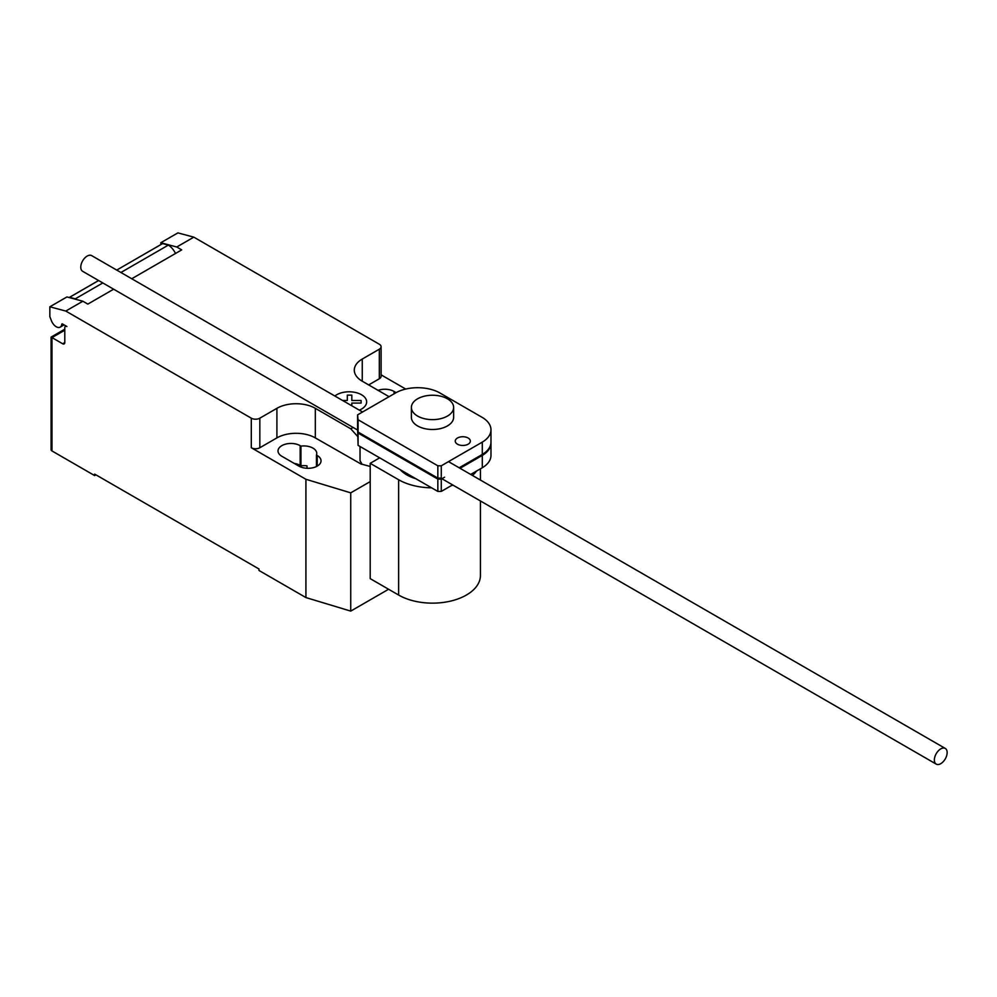 <?xml version="1.0" encoding="UTF-8"?>
<svg xmlns="http://www.w3.org/2000/svg" width="997" height="997" viewBox="0 0 997 997"><rect width="100%" height="100%" fill="white"/><g stroke="black" fill="none" stroke-linecap="round" stroke-linejoin="round"><path stroke-width="1.5" d="M468.129 444.188A7.54 4.362 0 0 0 470.347 441.098A7.54 4.362 0 0 0 465.686 437.072A7.54 4.362 0 0 0 457.461 438.019A7.54 4.362 0 0 0 455.255 441.098A7.54 4.362 0 0 0 457.461 444.188A7.54 4.362 0 0 0 468.129 444.188M437.845 465.798L358.085 419.749L357.587 414.864L396.345 392.494A31.642 18.27 180 0 1 439.066 392.494L482.286 417.444A30.608 17.672 180 0 1 490.973 429.782A30.608 17.672 180 0 1 482.299 442.12L441.272 465.798L437.845 465.798L437.845 478.124L441.272 478.124L441.272 465.798M357.587 414.864L357.587 427.177L358.085 432.062L358.085 419.749M358.085 432.062L437.845 478.124M459.168 467.792L482.299 454.433L482.299 442.12M482.299 454.433A30.608 17.672 0 0 0 490.973 442.107L490.973 429.782M357.587 428.162L358.085 445.372L437.845 491.421L437.845 479.108L358.085 433.047L357.686 428.112M358.085 445.372L358.085 433.047M490.96 442.593A30.608 17.672 180 0 1 490.973 443.092A30.608 17.672 180 0 1 482.299 455.417L460.028 468.278M470.696 474.435L482.299 467.743L482.299 455.417M482.299 467.743A30.608 17.672 0 0 0 490.973 455.405L490.973 443.092M444.562 477.202L441.272 479.108L437.845 479.108M437.845 491.421L441.272 491.421L441.272 479.108M441.272 491.421L452.588 484.891M947.15 752.585A9.048 5.222 120 0 0 945.281 748.435A9.048 5.222 120 0 0 938.302 750.866A9.048 5.222 120 0 0 934.351 759.976A9.048 5.222 120 0 0 936.22 764.113A9.048 5.222 120 0 0 943.199 761.696A9.048 5.222 120 0 0 947.15 752.585M357.587 430.043L82.651 271.309A9.048 5.222 -60 0 1 80.769 267.171A9.048 5.222 -60 0 1 84.72 258.061A9.048 5.222 -60 0 1 91.699 255.631L362.547 411.998M415.874 478.734A36.216 20.912 180 0 1 406.901 474.946A36.216 20.912 180 0 1 400.345 469.774M447.441 398.812A21.124 12.201 0 0 0 424.423 396.17A21.124 12.201 0 0 0 411.387 407.437A21.124 12.201 0 0 0 417.569 416.061A21.124 12.201 0 0 0 440.599 418.703A21.124 12.201 0 0 0 453.635 407.437A21.124 12.201 0 0 0 447.441 398.812M453.635 407.437L453.635 417.294A21.124 12.201 180 0 1 440.599 428.56A21.124 12.201 180 0 1 417.569 425.918A21.124 12.201 180 0 1 411.387 417.294L411.387 407.437M476.566 471.045A47.918 27.667 180 0 1 472.441 475.457M453.049 485.165A47.918 27.667 180 0 1 451.367 485.601M431.614 487.82A47.918 27.667 180 0 1 398.626 479.731L370.199 463.318L379.683 457.835M370.199 463.318L370.199 578.634L398.626 595.047A47.918 27.667 0 0 0 450.843 601.041A47.918 27.667 0 0 0 480.429 575.481L480.429 500.968M64.793 330.206L51.981 337.609L51.096 337.098L51.096 449.722A3.016 1.745 0 0 0 51.981 450.956L51.981 337.609L62.649 343.766A3.016 1.745 -120 0 0 64.157 343.915A3.016 1.745 -120 0 0 64.793 342.532L64.793 327.751A3.016 1.745 60 0 1 65.416 326.368A3.016 1.745 60 0 1 66.924 326.518L62.599 324.013A1.209 0.698 -120 0 0 61.752 324.386A7.851 4.536 60 0 1 60.169 327.153A7.851 4.536 60 0 1 56.256 326.767A7.851 4.536 60 0 1 51.445 320.772L49.85 316.66L49.85 306.802L65.777 311.064L82.851 301.219L66.924 296.944L49.85 306.802M357.587 436.387L350.794 428.81L353.112 427.464M370.199 466.446L361.899 464.216L360.029 460.689L360.029 446.494M360.029 460.689L361.899 463.941M350.794 428.81L315.314 408.321L315.314 437.895L361.4 464.228M193.817 237.149L177.89 232.887L160.816 242.732L176.743 247.007L193.817 237.149L379.334 344.252A6.032 3.49 180 0 1 381.091 346.719A6.032 3.49 180 0 1 379.334 349.187L362.26 359.045A27.156 15.678 0 0 0 354.296 370.124A27.156 15.678 0 0 0 362.26 381.215L389.067 396.694M176.743 247.007L181.728 249.886L131.741 278.749M82.851 301.219L87.836 304.097L113.633 289.205M315.314 408.321A27.156 15.678 0 0 0 276.904 408.321L259.831 418.179A6.032 3.49 180 0 1 251.294 418.179L65.777 311.064M175.509 253.475A13.273 7.664 -120 0 0 168.343 245.112L162.636 243.592L116.736 270.087L162.262 243.767A9.048 5.222 -120 0 0 161.925 244.003M98.628 280.543L69.591 297.305L75.298 298.826L102.803 282.949M120.911 272.493L168.343 245.112M75.298 298.826A13.273 7.664 60 0 1 76.208 299.436M160.816 244.601L160.816 242.732M315.314 437.895A27.156 15.678 0 0 0 276.904 437.895L259.831 447.74A6.032 3.49 180 0 1 251.294 447.74L251.294 418.179M370.199 481.601L350.732 492.842L305.917 479.283L251.294 447.74M405.717 389.054L381.091 374.847M381.091 346.719L381.091 376.293A6.032 3.49 180 0 1 379.334 378.748L368.666 384.917M316.448 455.056A12.973 7.49 0 0 0 316.759 453.411A12.973 7.49 0 0 0 300.944 446.108L300.159 445.647A12.973 7.49 0 0 0 286.014 444.026A12.973 7.49 0 0 0 278.013 450.943A12.973 7.49 0 0 0 281.815 456.252L298.876 466.098A12.973 7.49 0 0 0 313.021 467.73A12.973 7.49 0 0 0 321.034 460.801A12.973 7.49 0 0 0 317.233 455.504L316.448 455.056L316.448 466.521M396.108 392.631L394.052 391.447A12.973 7.49 0 0 0 378.087 390.35M51.981 450.956L94.665 475.594L94.665 474.111L258.971 568.975L258.971 570.458L305.917 597.564L350.732 611.111L388.593 589.252M300.944 446.108L300.944 465.811A12.973 7.49 180 0 1 307.014 465.873L307.014 468.266M305.917 479.283L305.917 597.564M294.202 463.406A12.973 7.49 180 0 1 300.159 465.362L300.944 465.811M95.949 474.846L94.665 475.594M350.732 492.842L350.732 611.111M342.594 400.482L347.317 400.482L347.317 395.124L351.829 395.124L351.829 400.495L361.113 400.495L361.113 403.087L351.829 403.087L351.829 405.816M359.319 410.141A17.535 10.12 0 0 0 361.512 394.75A17.535 10.12 0 0 0 334.855 396.021M398.626 595.047L398.626 479.731M61.752 324.386L62.487 323.963M64.793 342.532L62.649 343.766M379.334 378.748L379.334 349.187M259.831 447.74L259.831 418.179M276.904 437.895L276.904 408.321M362.26 381.215L362.26 359.045M394.052 393.815L394.052 391.447M300.159 445.647L300.159 465.362M317.233 455.504L317.233 466.098M448.5 461.623L945.281 748.435M441.92 478.734L936.22 764.113M480.429 480.055L480.429 468.814M64.095 324.885L60.169 327.153M66.039 326.007L65.416 326.368M98.603 280.518L69.229 297.48M51.096 337.098L64.793 329.184"/></g></svg>
